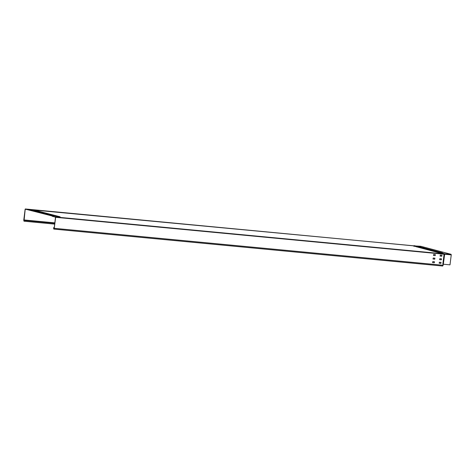 <?xml version="1.0" encoding="UTF-8"?>
<svg xmlns="http://www.w3.org/2000/svg" width="475" height="475" viewBox="0 0 475 475"><rect width="100%" height="100%" fill="white"/><g stroke="black" fill="none" stroke-linecap="round" stroke-linejoin="round"><path stroke-width="0.71" d="M440.61 252.914L443.994 253.888L55.551 216.992L55.64 217.312L444.077 254.208L444.38 253.787L443.306 264.314L444.659 254.244L451.25 254.873L451.102 254.315L420.814 246.287L420.541 246.733L420.814 246.287L413.826 245.925L414.224 245.658L419.55 246.792L442.48 252.872L439.155 252.807L416.219 246.727M443.24 264.545L443.133 265.264L54.245 228.321L53.8 229.087L53.568 227.697L53.788 228.938L54.186 228.309L55.533 217.134L52.179 216.25L53.538 216.178L30.608 210.098L25.139 209.226L413.85 245.824L417.774 246.602M441.429 258.792L441.299 259.795L439.583 259.629M435.29 254.594L435.159 255.592L433.438 255.431M441.881 255.217L441.756 256.221L440.034 256.055M432.986 259.006L434.773 259.184L434.898 258.186L433.212 258.026L433.016 259.012M434.839 258.168L434.708 259.166L433.022 259.006M440.978 262.366L440.848 263.37L439.132 263.203M434.387 261.743L434.257 262.746L432.535 262.58M55.551 216.992L52.197 216.101M55.64 217.312L54.245 228.321M25.282 209.119L52.79 216.131M416.949 246.923L419.532 246.935L441.732 252.819M34.633 210.609L37.181 210.87L59.387 216.754M423.575 247.297L424.187 247.178M37.181 210.87L60.129 216.808L57.22 216.553L33.903 210.413M25.288 208.97L413.767 245.866L413.582 246.127L417.276 246.81L416.338 246.863M37.198 210.728L34.022 210.55M439.678 259.653L441.364 259.813L441.489 258.81L439.803 258.649L439.678 259.653M433.538 255.449L435.225 255.609L435.349 254.606L433.663 254.452L433.538 255.449M440.129 256.078L441.815 256.239L441.94 255.235L440.254 255.075L440.129 256.078M439.351 262.224L439.227 263.227L440.913 263.387L441.037 262.384L439.351 262.224M432.761 261.6L432.636 262.598L434.316 262.758L434.447 261.761L432.761 261.6M53.627 227.715L54.251 227.774M53.568 227.697L54.257 227.763M53.8 229.087L442.688 266.03L443.133 265.264M440.836 252.777L444.582 253.929L442.825 264.147L443.205 264.706M444.547 253.816L451.102 254.315M444.582 253.929L444.529 254.232M451.25 254.873L449.991 264.848L443.395 264.219M54.815 223.315L24.48 220.436L24.005 221.196L23.75 220.24L25.139 209.226M26.072 209.327L25.205 209.243L24.023 221.053L24.474 219.99L54.868 222.888M420.464 247.855L420.541 247.202M417.65 246.638L414.105 245.688M54.874 222.876L24.474 219.99M24.48 220.436L24.534 220.002M440.954 252.748L444.392 253.715M440.456 252.949L444.077 254.208L442.825 264.147M53.574 228.143L54.197 228.202M24.433 220.317L23.809 220.257M413.767 245.866L420.803 246.282M54.714 224.111L24.035 221.202"/></g></svg>
